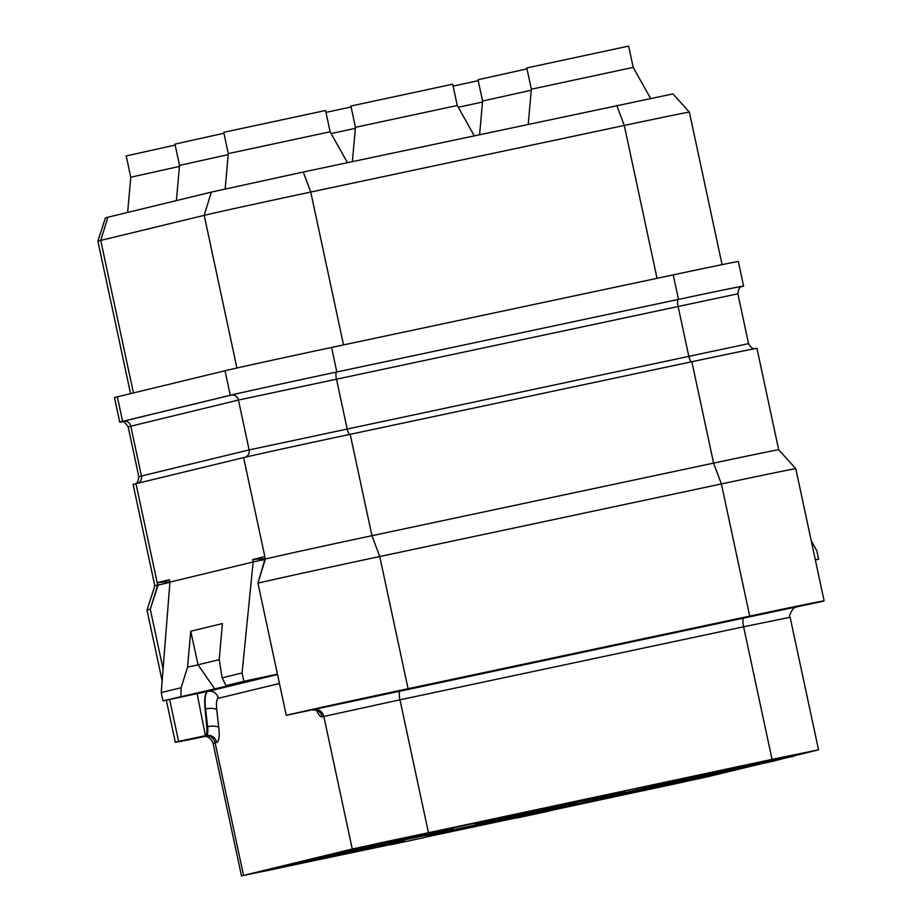 <?xml version="1.0" encoding="UTF-8"?>
<svg xmlns="http://www.w3.org/2000/svg" width="922" height="922" viewBox="0 0 922 922"><rect width="100%" height="100%" fill="white"/><g stroke="black" fill="none" stroke-linecap="round" stroke-linejoin="round"><path stroke-width="1.38" d="M741.565 286.627A89.25 0.622 167.9 0 0 743.593 286.05L738.338 261.537A89.25 0.622 167.9 0 0 673.233 274.871L331.586 347.456A89.25 0.622 167.9 0 0 225.014 370.759L117.348 396.84A89.25 0.622 167.9 0 0 114.489 397.613L119.745 422.126A89.25 0.622 167.9 0 0 121.819 421.815M130.555 393.636L97.882 241.184L105.419 217.834L211.334 192.11L303.257 172.022L672.922 93.906L689.368 112.104A89.25 0.622 -12.1 0 1 689.368 112.115L722.076 264.649M97.882 241.184A89.25 0.622 -12.1 0 1 100.74 240.412L204.188 215.356A89.25 0.622 -12.1 0 1 310.76 192.053L624.275 125.45A89.25 0.622 -12.1 0 1 689.368 112.104M119.745 422.126A89.25 0.622 167.9 0 1 122.603 421.354L230.27 395.284A89.25 0.622 167.9 0 1 336.841 371.981L678.488 299.396L673.233 274.871M743.593 286.05A89.25 0.622 167.9 0 0 678.488 299.396M310.841 710.136L286.269 715.322L257.941 583.165A102.008 0.715 -12.1 0 1 379.737 556.531L721.384 483.946L713.593 463.121L371.946 535.705L350.199 434.308L691.857 361.724A89.25 0.622 167.9 0 1 756.95 348.389L778.687 449.786A89.25 0.622 167.9 0 0 778.687 449.775A89.25 0.622 167.9 0 0 713.593 463.121L691.857 361.724M350.199 434.308A89.25 0.622 167.9 0 0 243.627 457.612L135.96 483.681A89.25 0.622 167.9 0 0 133.102 484.465L154.838 585.862A89.25 0.622 167.9 0 0 154.838 585.862L147.001 610.122A102.008 0.715 -12.1 0 1 150.274 609.235L163.079 669.003M778.687 449.775L795.79 468.699A102.008 0.715 -12.1 0 0 721.384 483.946L749.713 616.115A102.008 0.715 -12.1 0 1 824.118 600.867A102.008 0.715 -12.1 0 1 820.857 601.755L795.352 607.195M286.269 715.322A102.008 0.715 -12.1 0 1 408.066 688.699L749.713 616.115M815.336 559.873L818.632 559.17L815.359 559.965M169.832 581.701L157.616 582.566L157.708 585.078A89.25 0.622 167.9 0 0 154.838 585.85M157.616 582.566L169.418 579.708L169.925 582.128L253.147 561.971L252.616 559.562L264.418 556.704L265.363 559.009L243.627 457.612M197.124 693.655L205.387 735.675C206.759 735.111 207.22 732.172 206.77 726.87L205.053 709.018C204.154 698.415 205.076 692.549 207.819 691.396L163.01 700.87L161.235 692.56L169.925 582.128M205.433 736.355A102.008 0.715 -12.1 0 1 175.341 742.291A102.008 0.715 -12.1 0 1 178.603 741.403L205.283 735.71M178.603 741.403L169.613 699.475M169.902 582.462L158.146 584.974L150.274 609.235M277.441 674.12L243.857 681.289L226.017 685.611L260.188 678.35L163.01 700.87M243.857 681.289L242.071 672.979L253.147 561.971L264.821 559.481M242.071 672.979L222.133 677.808L219.229 659.449L222.421 623.572L190.762 631.236L198.057 664.889L187.558 667.113L190.762 631.236M180.85 696.548L181.173 687.72L187.558 667.113M181.173 687.72L161.235 692.56M795.859 607.01L311.947 709.905A12.747 3.262 78 0 1 311.924 709.905A12.747 3.262 78 0 1 311.901 709.917M264.833 558.686L252.616 559.562M264.925 559.112L257.941 583.165M408.066 688.699L379.737 556.531L371.946 535.705A89.25 0.622 167.9 0 0 265.363 559.009L257.964 583.073M548.913 810.934L707.773 776.716L761.238 763.773M793.98 755.844L818.54 749.828L772.037 759.359L352.262 849.012L241.495 875.9L390.686 844.552M424.304 837.407L515.467 818.044M626.003 793.358L707.497 776.278L681.058 782.594L570.303 806.231L553.822 809.412L591.048 800.941M550.883 808.594L576.538 803.823L485.583 823.623L426.679 835.701L514.799 816.235M600.833 796.539L625.3 792.021L534.345 811.821L475.441 823.888L567.606 803.558M407.201 838.11L352.55 849.45L378.988 843.146L506.213 816.327L407.201 838.11M361.931 848.044L453.198 828.855L426.759 835.171L316.004 858.808L299.535 861.989L328.751 855.27M316.039 859.235L404.424 840.668L377.985 846.984L267.242 870.622L250.761 873.791L280 867.083M746.359 766.885L772.936 761.284L793.957 755.752L746.359 766.885L764.465 762.056L651.358 785.786L750.37 764.004L809.274 751.937L771.311 760.569M675.642 781.36L746.278 766.47M756.95 764.684L619.065 794.418L602.596 797.599L642.231 788.598M361.977 848.263L328.774 855.351M316.062 859.385L280.023 867.176M424.339 837.556L390.744 844.783M600.867 796.746L567.664 803.834L592.973 797.991M550.93 808.813L528.951 813.573M528.871 813.181L524.226 814.161M524.284 814.437L514.879 816.615M645.861 787.976L675.492 781.66L653.099 786.063M626.061 793.623L597.329 799.19L591.094 801.137L626.061 793.623L591.094 801.137M548.947 811.095L515.513 818.275M453.117 86.115L478.241 80.675M458.269 107.286L482.506 102.031M325.962 112.403L351.086 106.964M331.125 133.575L355.362 128.319M457.266 105.488L355.454 127.317L350.89 106.03L452.702 84.202L457.266 105.488L474.219 135.695M330.122 131.777L228.299 153.605L223.735 132.319L325.558 110.49L330.122 131.777L347.433 162.629M228.218 154.608L179.536 165.418L174.973 144.12L223.942 133.252M179.444 166.421L130.774 177.22L126.21 155.933L175.18 145.065M794.049 756.167L771.403 760.984M633.183 67.387L531.36 89.215L526.796 67.928L628.62 46.1L633.183 67.387L650.529 98.308M531.279 90.218L482.598 101.028L478.034 79.741L527.004 68.873M568.62 803.154L567.664 803.834M587.095 799.236L568.713 803.569M588.858 798.809L587.187 799.651M593.053 798.348L588.951 799.224M583.142 800.63L573.138 802.67L583.119 800.55M661.961 784.034L645.861 787.999M665.73 783.216L662.042 784.449M669.153 782.49L665.822 783.631M672.219 781.844L669.234 782.905M674.431 781.395L672.311 782.271M675.688 781.591L674.512 781.81M643.072 788.114L642.461 788.702M644.639 787.757L643.164 788.529M647.567 787.111L644.732 788.172M650.84 786.397L647.659 787.526M653.156 786.339L650.92 786.812M663.391 784.184L672.253 782.34L663.391 784.184M544.441 812.098L532.801 814.599L544.429 812.04M519.835 817.307L530.807 814.956L519.835 817.307M226.017 685.611L222.133 677.808M215.01 689.287L198.057 664.889M197.953 664.785L219.252 659.633M811.176 540.499L816.846 550.86L818.632 559.17M616.772 105.408L624.275 125.45L657.04 278.317M343.526 344.92L310.76 192.053L303.257 172.022M211.334 192.11L204.188 215.356L236.908 368.016M133.436 392.933L100.74 240.412L107.886 217.166M741.807 286.535A88.397 0.622 167.9 0 0 678.281 299.443L336.634 372.027A88.397 0.622 167.9 0 0 231.076 395.112A6.373 6.166 -103.6 0 1 238.441 400.056L128.146 426.851L138.83 476.72L141.458 476.006A6.373 6.166 -103.6 0 1 137.459 483.324M741.956 286.477C742.821 287.007 738.799 284.771 737.865 293.795L238.441 400.056L249.124 449.924L141.458 476.006L130.774 426.137A6.373 6.166 -103.6 0 0 123.41 421.181L231.076 395.112M336.841 371.981L331.586 347.456M230.27 395.284L225.014 370.759M122.603 421.354L117.348 396.84M755.291 348.666C755.844 347.871 752.963 351.443 748.549 343.664L249.124 449.924A6.373 6.166 -103.6 0 1 245.079 457.266M336.634 372.027A6.373 1.625 -102 0 0 336.38 378.642L347.075 428.511A6.373 1.625 -102 0 0 349.98 434.366M678.281 299.443A6.373 1.625 -102 0 0 678.027 306.058L688.722 355.927A6.373 1.625 -102 0 0 691.558 361.793M150.298 609.142L157.708 585.078L135.96 483.681M277.522 674.524L208.038 691.35A25.505 6.512 -102 0 0 205.571 708.903L207.623 726.686A12.747 3.262 78 0 1 206.39 735.468L205.387 735.675M206.77 726.87L207.623 726.686A8.92 2.997 173.4 0 1 218.802 727.481A21.679 5.532 78 0 1 216.705 742.394A8.92 8.632 -103.6 0 0 206.39 735.468L208.902 735.318M205.053 709.018L205.571 708.903A8.92 2.997 173.4 0 1 216.739 709.698L218.802 727.481M279.447 683.49L218.353 698.288A8.92 8.632 -103.6 0 0 208.038 691.35L207.819 691.396M218.353 698.288A16.573 4.23 -102 0 0 216.739 709.698M317.306 710.539L317.836 711.323C317.664 710.447 315.693 709.975 311.924 709.905A8.92 8.632 -103.6 0 1 322.262 716.832A21.679 5.532 78 0 1 316.603 710.459M313.526 709.525A8.92 8.632 -103.6 0 1 323.841 716.452L322.262 716.832M400.309 690.543A8.92 2.282 -102 0 0 399.964 699.81L323.841 716.452L352.262 849.012M743.962 617.533A8.92 2.282 -102 0 0 743.616 626.799L399.964 699.81L428.384 832.37M796.032 606.953L793.312 608.405C789.9 613.614 788.84 616.564 790.119 617.267L743.616 626.799L772.037 759.359M204.811 735.848A8.92 8.632 -103.6 0 1 215.114 742.786L213.074 743.339C210.078 734.742 201.814 736.24 203.451 736.344M216.705 742.394L215.114 742.786L243.535 875.347M134.739 484.038C133.863 483.508 137.897 485.744 138.83 476.72M824.118 600.867L795.79 468.699M790.119 617.267L818.54 749.828M213.074 743.339L241.495 875.9M355.454 127.317L352.388 161.581M228.299 153.605L225.152 188.952M179.536 165.418L176.402 200.57M130.774 177.22L127.639 212.383M531.36 89.215L528.237 124.216M482.598 101.028L479.613 134.554M175.341 742.291L166.306 700.167M162.157 680.805L147.001 610.122M737.865 293.795L748.549 343.664M128.146 426.851C122.684 418.68 121.762 422.875 121.404 421.85"/></g></svg>
